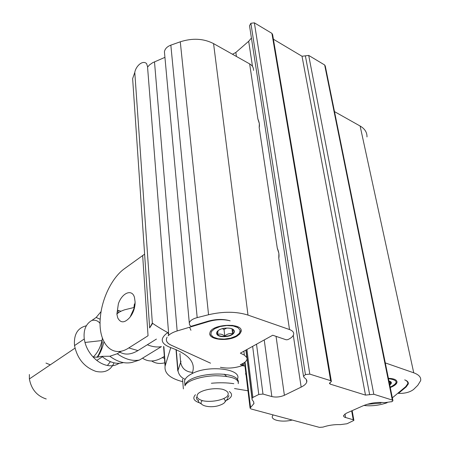 <?xml version="1.0" encoding="UTF-8"?>
<svg xmlns="http://www.w3.org/2000/svg" width="450" height="450" viewBox="0 0 450 450"><rect width="100%" height="100%" fill="white"/><g stroke="black" fill="none" stroke-linecap="round" stroke-linejoin="round"><path stroke-width="0.67" d="M119.166 363.341L117.984 363.938C114.502 365.923 110.469 366.317 105.891 365.124C101.295 363.825 97.059 361.147 93.184 357.086L97.627 357.137C100.547 352.654 102.645 347.541 103.922 341.798M123.384 362.593C116.466 364.556 109.294 362.469 101.858 356.332L97.627 357.137M102.409 338.22L101.987 340.543C100.406 347.445 97.47 352.957 93.184 357.086C89.212 352.789 86.479 347.912 84.971 342.456L84.268 338.974C83.317 330.03 85.866 323.837 91.913 320.4C95.299 319.731 98.027 320.76 100.114 323.483M147.33 344.745C152.364 346.821 157.061 347.445 161.426 346.624L139.455 360.039L131.923 362.441C124.864 363.988 117.501 361.924 109.839 356.248L117.276 353.745L121.478 351.079M101.858 356.332L109.839 356.248M114.041 362.841C110.7 370.378 104.664 373.23 95.934 371.391C84.397 367.273 77.259 358.667 74.526 345.583C73.665 334.474 77.608 327.87 86.344 325.777M118.496 363.628L117.984 363.938M101.109 311.529L96.154 317.458L91.913 320.4M45.973 363.077L50.293 364.826M46.238 398.976C36.939 395.949 31.32 389.272 29.379 378.945L29.374 374.512M110.379 361.676L107.398 365.473M164.818 362.807C159.902 364.072 155.514 363.465 151.65 360.984M142.521 358.166C148.191 362.07 154.755 361.901 162.219 357.654L164.329 356.394M142.656 255.426L148.039 335.751L128.784 347.929C111.606 359.28 97.605 342.264 100.384 317.126C101.964 298.266 112.185 277.47 124.403 268.734L144.607 254.16M130.624 316.389C133.178 312.767 134.657 308.655 135.056 304.054L135.101 302.484M118.772 351.461C124.262 355.213 130.652 354.926 137.942 350.595L156.431 339.081M278.792 258.193L278.876 253.378L277.284 248.136C278.876 251.916 279.382 255.268 278.792 258.193L289.502 329.546L247.989 315.09C236.424 311.445 223.279 311.327 208.547 314.741L197.184 317.621C192.656 318.864 190.029 320.642 189.304 322.948L189.495 324.759L190.907 326.351L208.148 321.182C216.157 318.988 223.498 318.876 230.181 320.844C223.616 319.146 216.551 319.337 208.98 321.429L177.154 330.952C173.115 332.19 170.123 333.804 168.182 335.784L168.733 334.761L167.721 332.578C161.567 329.175 156.544 326.104 152.651 323.359L149.648 327.949L152.342 323.044L152.651 323.359M184.815 383.704L184.567 380.818C185.226 378.242 187.712 375.846 192.037 373.635C208.237 364.838 241.318 368.724 237.667 378.675M237.324 379.693L237.105 380.143M407.863 381.921L408.291 383.934C408.594 382.202 407.396 380.846 404.691 379.868C407.019 380.846 408.043 382.134 407.751 383.738L405.658 386.696L392.355 397.834M408.291 383.934L406.192 386.899L398.424 393.384C404.848 393.576 409.911 392.259 413.618 389.424L417.791 385.307L420.654 380.655C421.245 377.331 418.939 374.715 413.736 372.808L385.296 362.902M246.122 375.474L245.588 373.641L245.824 373.022M244.974 366.041L242.134 365.676C234.731 368.19 227.486 368.724 220.399 367.279C227.824 368.764 235.299 368.134 242.831 365.394L240.334 364.635C244.209 363.127 246.442 361.333 247.028 359.252L247.089 358.836M246.949 357.705L244.35 355.101L240.351 353.154L272.728 335.233L286.194 339.789L287.741 339.666C291.15 338.124 293.119 336.358 293.642 334.384C294.013 332.319 292.635 330.705 289.502 329.546M367.223 404.28L381.009 403.161L367.256 404.274M236.936 336.161C227.616 341.955 207.759 339.637 209.914 332.893C211.236 323.662 244.052 322.436 241.065 331.701L239.732 334.024L236.936 336.161M210.549 363.184L171.09 345.144C167.496 343.446 165.954 341.297 166.455 338.704L167.079 337.207L166.472 338.681C165.966 341.274 167.507 343.423 171.096 345.122L210.549 363.184M390.268 387.506C394.228 385.993 396.473 384.306 396.99 382.433C397.164 379.929 394.301 378.562 388.412 378.321M257.912 119.036C259.363 122.389 259.785 125.229 259.194 127.558L259.341 123.604L257.912 119.036L249.643 63.9L213.564 43.611C203.602 38.498 192.51 37.896 180.281 41.805L170.837 45.146C167.079 46.609 164.942 48.825 164.424 51.795L164.632 54.068M398.424 393.384L398.317 392.844M168.643 333.686L147.51 66.499L146.571 63.602C142.605 59.76 135.776 66.234 134.792 72.422L152.342 323.044M164.936 57.347L152.662 62.702L149.529 64.913L147.555 67.101M249.643 63.9C252.388 65.531 253.676 67.697 253.507 70.397M334.491 111.611L360.118 126.022C364.838 128.79 367.127 132.429 366.981 136.935M340.431 424.62C334.378 424.412 328.539 425.244 322.914 427.118L319.41 427.371L250.959 408.943L250.082 408.122L253.946 403.554L253.643 401.687L252.135 399.825L252.073 398.194L252.877 397.44L258.773 394.487L262.98 394.054L271.845 396.579C276.013 397.474 280.198 397.046 284.394 395.286L301.162 387.107C304.346 385.526 306.208 383.816 306.748 381.983C307.142 380.357 306.338 378.951 304.335 377.775L303.519 376.341L305.421 374.574L309.808 374.119L330.626 380.672L331.391 381.504L329.417 383.282L330.176 384.109L365.496 395.106L373.804 394.256L392.321 400.078L392.946 400.759L391.877 401.636L384.677 402.671C377.381 401.895 370.215 402.924 363.184 405.754L346.371 413.201L343.536 415.553L343.766 416.576L344.717 417.262L353.233 419.76L353.891 420.407L347.006 423.748L340.431 424.62M392.878 400.416L325.277 66.026L324.669 64.986L308.706 55.417L302.017 56.256L273.403 39.223M251.409 38.047L248.681 41.288L235.851 52.453L232.476 54.248M331.324 381.105L272.621 34.611L271.907 33.351L254.368 22.838L250.875 23.282L249.519 25.746L249.699 26.944M392.473 401.31L391.393 401.833M238.191 335.126L238.14 334.671M237.251 327.246L237.167 326.548M216.124 327.414L216.18 327.921M242.618 363.628L242.831 365.394M241.116 330.452L240.249 333.152L236.914 335.947C228.358 341.235 210.127 339.902 209.835 333.883M218.042 330.666L217.631 334.474C219.864 333.624 222.244 334.153 224.764 336.066C227.199 333.906 229.804 333.118 232.577 333.714C232.661 331.003 232.914 329.67 233.325 329.715L232.571 329.197M231.93 325.727L231.986 325.266M232.02 328.944L232.577 333.714M232.875 325.873L232.819 325.384M222.401 328.708L224.027 329.468L226.631 328.129M216.968 327.077L216.934 327.6M163.884 346.809L165.296 365.4L170.769 347.603M165.296 365.4L165.077 366.249C164.267 373.337 170.162 378.484 182.762 381.696M177.649 369.321L177.396 366.272M389.334 382.894L390.819 382.674L390.673 381.954M201.448 403.959C199.125 402.952 198.107 401.687 198.394 400.157M227.582 398.818L225.191 401.687M202.326 400.646C197.106 404.814 208.311 408.426 217.958 405.832C224.989 403.712 226.912 401.316 223.729 398.638M244.35 355.101L243.872 351.202M236.925 335.942L236.88 335.588M235.817 326.632L235.744 326.036M224.027 329.468L224.764 336.066M183.375 388.907L182.542 379.131M224.179 374.164L226.524 376.312M198.332 400.725L196.644 399.071L196.352 397.176M229.011 395.685L227.492 398.014M396.973 381.504L396.951 382.241C396.433 384.109 394.189 385.802 390.229 387.315M117.754 317.925L116.882 314.145L118.378 303.795C122.029 292.821 132.075 288.596 134.466 297.399L135.107 302.029L134.483 307.384L130.056 317.177C124.785 323.106 120.684 323.359 117.754 317.925M118.108 312.964L118.142 310.376L120.954 311.271M134.421 304.048L133.909 307.485M139.455 360.039C132.373 361.344 124.976 359.246 117.276 353.745M100.226 319.275L96.154 317.464M164.475 358.312L162.219 357.654M128.784 347.929L137.942 350.595M192.037 373.635L192.499 372.392C195.812 362.25 188.426 353.942 170.336 347.462C160.509 343.53 159.638 338.569 167.721 332.578M247.978 390.797L234.506 388.541M387.113 402.733C379.103 405.444 371.363 406.35 363.892 405.45M170.837 45.146L197.184 317.621M406.074 386.336L406.192 386.899M177.154 330.952L154.491 61.813M208.98 321.429L208.929 320.951M351.652 410.861L353.233 419.76M245.042 362.064L250.577 407.565M302.017 56.256L365.496 395.106M329.934 382.663L330.176 384.109M305.364 55.839L369.647 394.678M308.706 55.417L373.804 394.256M324.669 64.986L392.321 400.078M344.947 413.961L345.577 417.577M246.099 349.971L252.056 398.34M246.949 349.498L252.877 397.44M252.647 346.348L258.773 394.487M256.523 344.205L262.98 394.054M264.234 339.936L271.845 396.579M235.851 52.453L236.419 56.464M276.053 336.358L284.394 395.286M248.681 41.288L252.501 66.471M293.299 335.317L301.162 387.107M250.875 23.282L305.421 374.574M254.368 22.838L309.808 374.119M271.907 33.351L330.626 380.672M246.004 350.021L252.135 399.825M360.118 126.022L413.736 372.808M179.916 353.593L180.664 362.469L180.99 361.209L177.784 370.969L176.018 349.571M134.792 72.422L132.632 78.632L133.037 84.566M243.242 363.285L243.523 365.597M226.671 325.53L233.016 325.896L237.814 327.561L240.12 330.165L239.513 333.186L236.154 336.021L230.743 338.119L224.331 339.098L218.132 338.76L213.351 337.179L210.915 334.637L211.348 331.622L214.611 328.731L220.084 326.548L226.671 325.53M226.226 328.106C214.346 328.697 213.114 337.314 224.752 336.639C236.351 336.127 238.095 327.504 226.226 328.106M226.176 328.146C237.662 327.409 235.946 335.947 224.769 336.291C213.502 337.095 214.734 328.562 226.176 328.146M192.499 372.392C185.833 371.824 181.89 368.516 180.664 362.469L177.981 370.406L176.265 349.673M190.935 330.289L189.596 327.229M292.224 420.053C281.042 422.882 268.577 419.636 273.229 414.939M213.564 43.611L247.989 315.09M259.194 127.558L277.284 248.136M211.388 383.248C219.437 382.494 226.918 382.646 233.82 383.687M177.784 370.969L177.981 370.406C178.56 374.535 180.945 377.516 185.136 379.356M202.972 400.804C197.347 399.15 195.727 396.743 198.112 393.593C202.511 389.694 214.442 387.568 222.514 389.272C228.105 391.033 229.59 393.48 226.963 396.602C222.373 400.399 210.921 402.39 202.972 400.804M238.359 382.326C239.175 369.191 186.531 372.634 184.995 385.83L184.567 380.818M229.286 391.489C232.965 394.262 232.161 397.164 226.879 400.196M199.496 402.823C193.697 400.838 192.347 398.132 195.458 394.706M388.957 381.032L390.994 382.781L389.678 384.604M389.751 384.958C392.158 383.175 391.888 381.836 388.941 380.953M388.479 378.658C398.036 380.008 398.61 382.843 390.201 387.18M180.281 41.805L208.547 314.741M84.971 342.456L101.987 340.549M84.263 338.979L74.526 345.583M101.998 340.498L102.279 342.512L101.205 348.531C99.742 352.592 98.325 355.534 96.958 357.356M102.397 356.788L96.784 360.394M74.998 348.148L29.379 378.945M164.424 51.795L189.304 322.948M352.153 410.636L353.841 420.109M244.541 362.452L250.082 408.122M246.127 349.954L252.073 398.194M306.377 379.598L306.748 381.983M249.519 25.746L303.519 376.341M253.614 401.631L253.884 403.83M133.003 84.082L149.648 327.949M163.581 346.444L165.077 366.249M259.374 126.883L259.341 123.604M278.972 257.372L278.876 253.378M246.786 357.311L245.897 350.083M237.893 380.61L237.96 381.206M238.247 383.653C238.995 378.731 231.407 376.093 215.482 375.739C200.807 376.093 186.328 380.987 184.995 385.83M116.882 314.145C118.142 312.57 120.78 311.102 124.813 309.746L134.483 307.384"/></g></svg>
